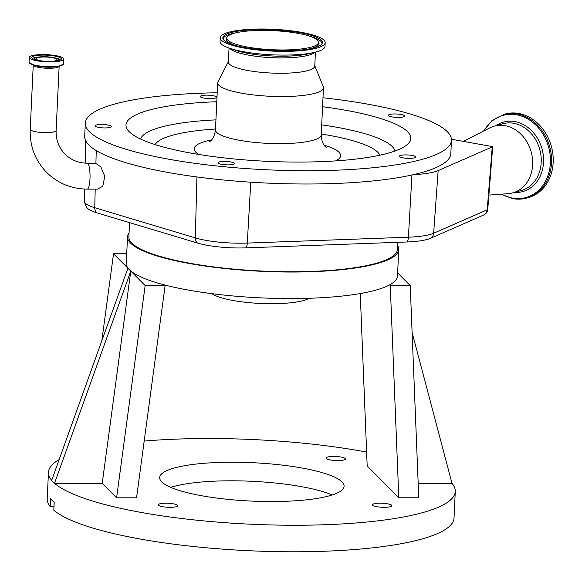 <?xml version="1.0" encoding="UTF-8"?>
<svg xmlns="http://www.w3.org/2000/svg" width="582" height="582" viewBox="0 0 582 582"><rect width="100%" height="100%" fill="white"/><g stroke="black" fill="none" stroke-linecap="round" stroke-linejoin="round"><path stroke-width="0.87" d="M52.009 61.35A10.52 2.19 2.7 0 0 57.007 59.735A10.52 2.19 2.7 0 0 44.268 57A10.52 2.19 2.7 0 0 35.989 58.746A10.52 2.19 2.7 0 0 40.82 60.826M56.672 60.943A11.815 2.459 2.7 0 0 58.185 59.422A11.815 2.459 2.7 0 0 43.999 56.723A11.815 2.459 2.7 0 0 34.847 58.324A11.815 2.459 2.7 0 0 36.208 59.982M43.41 55.094A14.797 3.077 2.7 0 0 31.763 57.545A14.797 3.077 2.7 0 0 49.681 61.394A14.797 3.077 2.7 0 0 61.328 58.942A14.797 3.077 2.7 0 0 43.41 55.094M50.198 61.918A17.242 3.587 2.7 0 0 63.765 59.058A17.242 3.587 2.7 0 0 42.893 54.57A17.242 3.587 2.7 0 0 29.326 57.429A17.242 3.587 2.7 0 0 50.198 61.918M97.485 189.121L102.752 186.276L104.811 176.426L100.875 166.961L95.906 163.469L87.235 163.193A12.964 2.808 -90 0 1 87.838 163.491A12.964 2.808 -90 0 1 90.028 177.546A12.964 2.808 -90 0 1 87.242 189.121L97.485 189.121M95.222 189.121L94.735 207.701A45.658 9.494 2.7 0 1 84.448 201.183C85.409 206.086 87.198 208.989 89.832 209.891A42.45 8.825 2.7 0 0 96.961 212.852L197.538 243.05A42.45 8.825 2.7 0 0 245.851 247.867L406.978 241.981A42.45 8.825 2.7 0 0 427.166 239.449A42.45 8.825 2.7 0 0 430.44 238.314L484.006 214.867A3.579 0.742 2.7 0 0 484.071 214.838A3.579 0.742 2.7 0 0 484.151 214.794M129.546 222.637L128.877 236.801A134.398 27.943 2.7 0 0 291.589 271.75A134.398 27.943 2.7 0 0 397.375 249.46L397.717 242.323M451.428 139.244L492.692 146.642L489.571 186.677M488.902 195.094L508.173 193.668A34.614 28.656 -105.6 0 0 512.822 192.86A34.614 28.656 -105.6 0 0 532.392 158.253A34.614 28.656 -105.6 0 0 505.125 125.69A34.614 28.656 -105.6 0 0 494.242 126.163A34.614 28.656 -105.6 0 0 489.84 127.88L463.272 141.368M217.217 92.778A183.272 38.106 2.7 0 0 152.579 96.939A183.272 38.106 2.7 0 0 85.314 123.078A183.272 38.106 2.7 0 0 189.099 162.516A183.272 38.106 2.7 0 0 384.185 166.481A183.272 38.106 2.7 0 0 451.45 140.342A183.272 38.106 2.7 0 0 322.988 97.769M85.314 123.078L84.688 136.341A183.272 38.106 2.7 0 0 188.473 175.779A183.272 38.106 2.7 0 0 383.56 179.743A183.272 38.106 2.7 0 0 413.482 174.636A183.272 38.106 2.7 0 0 450.824 153.604L451.45 140.342M487.731 209.178L487.207 209.804L492.248 146.926L438.151 170.606A47.346 9.843 -177.3 0 1 413.482 174.636M492.248 146.926L492.692 146.642M403.108 157.868A8.148 1.695 2.7 0 0 411.372 158.311A8.148 1.695 2.7 0 0 415.65 157.024A8.148 1.695 2.7 0 0 411.911 155.416A8.148 1.695 2.7 0 0 403.646 154.972A8.148 1.695 2.7 0 0 399.376 156.26A8.148 1.695 2.7 0 0 403.108 157.868M218.359 162.356A8.148 1.695 2.7 0 0 218.09 162.756A8.148 1.695 2.7 0 0 225.139 164.771A8.148 1.695 2.7 0 0 234.095 163.928A8.148 1.695 2.7 0 0 234.364 163.527A8.148 1.695 2.7 0 0 227.307 161.512A8.148 1.695 2.7 0 0 218.359 162.356M102.738 124.49A8.148 1.695 2.7 0 0 95.062 125.821A8.148 1.695 2.7 0 0 103.661 127.916A8.148 1.695 2.7 0 0 111.337 126.592A8.148 1.695 2.7 0 0 102.738 124.49M216.031 96.605A8.148 1.695 2.7 0 0 206.988 95.142A8.148 1.695 2.7 0 0 200.31 96.496A8.148 1.695 2.7 0 0 200.863 97.15A8.148 1.695 2.7 0 0 209.913 98.613A8.148 1.695 2.7 0 0 216.584 97.259A8.148 1.695 2.7 0 0 216.031 96.605M401.675 117.229A8.148 1.695 2.7 0 0 404.657 116.073A8.148 1.695 2.7 0 0 400.045 114.319A8.148 1.695 2.7 0 0 391.38 114.145A8.148 1.695 2.7 0 0 388.39 115.301A8.148 1.695 2.7 0 0 393.003 117.055A8.148 1.695 2.7 0 0 401.675 117.229M216.795 101.734A142.546 29.638 2.7 0 0 178.31 104.665A142.546 29.638 2.7 0 0 128.957 131.445A142.546 29.638 2.7 0 0 358.454 158.755A142.546 29.638 2.7 0 0 407.218 144.562A142.546 29.638 2.7 0 0 322.566 106.717M513.098 198.666A43.374 35.902 -105.6 0 0 526.739 198.069L528.383 197.611A43.374 35.902 -105.6 0 0 552.9 154.252A43.374 35.902 -105.6 0 0 518.737 113.454A43.374 35.902 -105.6 0 0 505.096 114.05L492.008 120.547L483.511 131.095M228.399 61.597L217.974 81.756A52.947 11.007 2.7 0 0 217.683 82.79A52.947 11.007 2.7 0 0 247.67 94.182A52.947 11.007 2.7 0 0 304.03 95.332A52.947 11.007 2.7 0 0 323.461 87.78A52.947 11.007 2.7 0 0 323.265 86.725L314.782 65.671M229.039 48.066L228.384 62.027A43.235 8.992 2.7 0 0 252.864 71.331A43.235 8.992 2.7 0 0 298.893 72.263A43.235 8.992 2.7 0 0 314.76 66.101L315.422 52.133M220.222 37.714L220.047 41.424A52.54 10.92 2.7 0 0 229.621 48.262A52.54 10.92 2.7 0 0 305.717 53.871A52.54 10.92 2.7 0 0 314.826 52.285A52.54 10.92 2.7 0 0 325.003 46.378L325.178 42.661A52.54 10.92 2.7 0 0 295.423 31.355A52.54 10.92 2.7 0 0 239.5 30.22A52.54 10.92 2.7 0 0 220.222 37.714A52.54 10.92 2.7 0 0 249.969 49.019A52.54 10.92 2.7 0 0 305.892 50.154A52.54 10.92 2.7 0 0 325.178 42.661M304.233 49.659A49.914 10.374 2.7 0 0 322.319 43.439A49.914 10.374 2.7 0 0 296.245 32.09A49.914 10.374 2.7 0 0 241.159 30.715A49.914 10.374 2.7 0 0 222.993 38.761A49.914 10.374 2.7 0 0 253.112 48.859A49.914 10.374 2.7 0 0 304.233 49.659M301.723 48.903A45.934 9.552 2.7 0 0 318.441 41.504A45.934 9.552 2.7 0 0 290.724 32.206A45.934 9.552 2.7 0 0 243.676 31.472A45.934 9.552 2.7 0 0 227.031 37.19A45.934 9.552 2.7 0 0 251.024 47.637A45.934 9.552 2.7 0 0 301.723 48.903M129.066 232.822A135.759 28.227 2.7 0 0 127.523 236.736A135.759 28.227 2.7 0 0 291.873 272.041A135.759 28.227 2.7 0 0 398.735 249.525A135.759 28.227 2.7 0 0 397.564 245.48M165.113 285.566L145.158 285.573L116.596 497.799L136.552 497.799L165.113 285.566L164.473 284.925A135.759 28.227 2.7 0 0 290.622 298.566A135.759 28.227 2.7 0 0 389.62 284.904A135.759 28.227 2.7 0 0 397.484 276.05L398.735 249.525M309.238 298.268A50.91 10.585 -177.3 0 1 303.549 300.538A50.91 10.585 -177.3 0 1 253.607 303.04A50.91 10.585 -177.3 0 1 212.03 293.684M127.523 236.736L126.272 263.26A135.759 28.227 2.7 0 0 129.35 269.67A135.759 28.227 2.7 0 0 164.473 284.925M360.243 293.546L367.184 465.978L398.808 497.777L418.764 497.777L410.215 285.551L390.26 285.551L398.808 497.777M390.26 285.551L389.62 284.904M410.215 285.551L397.63 272.893M126.716 253.767L113.534 253.767L101.821 340.812M145.158 285.573L113.534 253.767M54.512 483.344L102.221 483.344L130.783 271.117L54.512 483.344L51.638 480.456L127.909 268.222M54.621 483.344A203.635 42.341 2.7 0 0 294.987 525.248A203.635 42.341 2.7 0 0 455.277 491.477A203.635 42.341 2.7 0 0 451.988 483.315L412.107 332.438M418.182 483.322L451.988 483.315M366.624 452.069A203.635 42.341 2.7 0 0 208.749 438.522A203.635 42.341 2.7 0 0 144.183 441.069M59.117 459.649A203.635 42.341 2.7 0 0 48.459 472.293A203.635 42.341 2.7 0 0 51.667 480.361M116.596 497.799L102.221 483.344M170.039 507.322A9.698 2.015 2.7 0 0 177.677 505.714A9.698 2.015 2.7 0 0 165.935 503.197A9.698 2.015 2.7 0 0 158.304 504.805A9.698 2.015 2.7 0 0 170.039 507.322M337.8 460.58A9.698 2.015 2.7 0 0 345.439 458.965A9.698 2.015 2.7 0 0 333.697 456.448A9.698 2.015 2.7 0 0 326.058 458.056A9.698 2.015 2.7 0 0 337.8 460.58M384.273 507.308A9.698 2.015 2.7 0 0 391.904 505.7A9.698 2.015 2.7 0 0 380.162 503.175A9.698 2.015 2.7 0 0 372.531 504.79A9.698 2.015 2.7 0 0 384.273 507.308M232.32 462.224A92.312 19.191 2.7 0 0 159.657 477.538A92.312 19.191 2.7 0 0 271.416 501.546A92.312 19.191 2.7 0 0 344.078 486.232A92.312 19.191 2.7 0 0 232.32 462.224M170.752 487.367A92.312 19.191 -177.3 0 1 231.447 480.797A92.312 19.191 -177.3 0 1 332.104 494.976M48.459 472.293L47.207 498.825A203.635 42.341 2.7 0 0 50.176 506.595L50.547 498.636A203.635 42.341 -177.3 0 0 54.199 502.31L53.828 510.269A203.635 42.341 2.7 0 0 293.735 551.78A203.635 42.341 2.7 0 0 454.025 518.009L455.277 491.477M50.176 506.595L53.995 506.595M60.644 59.808A14.797 3.077 2.7 0 0 54.839 57.873M38.325 57.094A14.797 3.077 2.7 0 0 32.366 58.469M29.311 62.783A17.154 3.565 2.7 0 0 32.308 64.544L29.1 62.179A17.242 3.587 2.7 0 0 49.972 66.661A17.242 3.587 2.7 0 0 63.547 63.802L63.765 59.058M63.547 63.802L60.128 65.853L57.422 66.501A13.859 2.881 2.7 0 1 49.194 67.243A13.859 2.881 2.7 0 1 34.942 65.439L32.308 64.544A17.154 3.565 2.7 0 0 49.95 66.77A17.154 3.565 2.7 0 0 60.128 65.853A17.154 3.565 2.7 0 0 63.278 64.384M87.242 189.121C71.375 188.917 57.836 183.345 46.633 172.418C35.153 160.457 29.682 146.067 30.22 129.262L33.254 64.922A12.964 2.699 2.7 0 0 48.946 68.298A12.964 2.699 2.7 0 0 59.153 66.144L59.277 65.788M30.22 129.262A12.964 2.699 2.7 0 0 30.511 129.873A12.964 2.699 2.7 0 0 45.913 132.631A12.964 2.699 2.7 0 0 56.119 130.484L59.153 66.144M96.961 212.852A6.788 5.1 106.7 0 1 94.735 207.701L195.312 237.9L196.927 176.95M95.906 163.469L96.248 150.578M245.851 247.867A6.788 2.481 87.9 0 0 247.285 243.08A45.658 9.494 2.7 0 1 195.312 237.9A6.788 5.1 106.7 0 0 197.538 243.05M250.769 182.188L247.285 243.08L408.404 237.194A45.658 9.494 2.7 0 0 430.12 234.466A45.658 9.494 2.7 0 0 433.641 233.251A6.788 6.118 66.4 0 1 430.44 238.314M411.961 174.978L408.404 237.194A6.788 2.481 87.9 0 1 406.978 241.981M512.822 192.86L521.436 190.46A34.614 28.656 -105.6 0 0 540.998 155.852A34.614 28.656 -105.6 0 0 513.739 123.289A34.614 28.656 -105.6 0 0 502.848 123.77L494.242 126.163M487.76 209.309L489.688 185.265M484.006 214.867A6.788 6.118 -113.6 0 0 487.207 209.804L433.641 233.251L438.151 170.606M215.937 119.87A127.465 26.503 2.7 0 0 187.142 122.264A127.465 26.503 2.7 0 0 140.611 139.04M215.507 129.029A113.068 23.506 2.7 0 0 195.967 130.819A113.068 23.506 2.7 0 0 155.161 144.598M394.902 151.029A127.465 26.503 2.7 0 0 321.708 124.854M514.524 192.387A36.048 29.835 -105.6 0 0 543.573 160.516A36.048 29.835 -105.6 0 0 514.903 121.587A36.048 29.835 -105.6 0 0 495.937 125.69M379.886 155.19A113.068 23.506 2.7 0 0 321.279 134.013M501.691 194.148A42.661 35.313 -105.6 0 0 512.582 198.127A42.661 35.313 -105.6 0 0 550.383 162.865A42.661 35.313 -105.6 0 0 516.51 114.763A42.661 35.313 -105.6 0 0 484.042 130.819M501.095 194.192L512.96 198.68L526.739 198.069A43.374 35.902 -105.6 0 0 551.256 154.71A43.374 35.902 -105.6 0 0 517.1 113.912A43.374 35.902 -105.6 0 0 503.452 114.509M335.632 160.894A73.31 15.241 2.7 0 0 324.189 145.194M211.557 139.884A73.31 15.241 2.7 0 0 198.688 154.434M209.033 142.066C208.72 141.833 213.943 140.829 215.464 129.881A52.947 11.007 2.7 0 0 245.444 141.273A52.947 11.007 2.7 0 0 301.803 142.415A52.947 11.007 2.7 0 0 321.235 134.871C321.693 145.813 326.786 147.392 326.495 147.602M229.73 48.299A43.235 8.992 2.7 0 0 299.621 56.898A43.235 8.992 2.7 0 0 314.709 52.307M229.621 48.262L235.914 50.408A44.669 9.29 2.7 0 0 300.618 55.174A44.669 9.29 2.7 0 0 308.351 53.828L314.826 52.285M236.299 32.723A49.426 10.28 2.7 0 0 223.284 39.336M227.031 37.19L226.5 38.303A46.414 9.654 2.7 0 0 235.324 45.374M321.977 43.992A49.426 10.28 2.7 0 0 309.639 36.186M309.413 48.873A46.414 9.654 2.7 0 0 318.871 42.653L318.441 41.504M58.185 59.422L58.891 60.499M33.254 64.922L33.167 64.558M87.235 163.193C78.432 163.055 71.019 160.035 65.017 154.135C58.811 147.726 55.843 139.84 56.119 130.484M484.071 214.838A6.788 6.788 0 0 0 487.76 209.331M84.448 201.183L84.696 189.07M85.227 163.135L85.678 140.742M321.235 134.871L323.461 87.78M215.464 129.881L217.683 82.79M29.1 62.179L29.326 57.429M34.847 58.324L34.047 59.328"/></g></svg>
